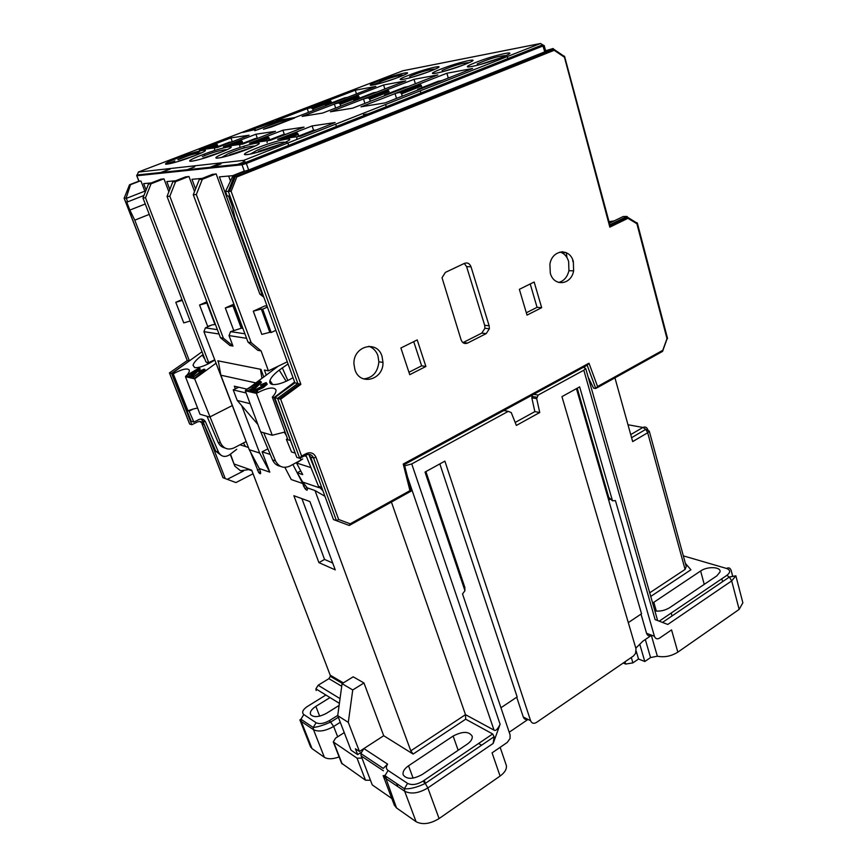 <?xml version="1.0" encoding="UTF-8"?>
<svg xmlns="http://www.w3.org/2000/svg" width="867" height="867" viewBox="0 0 867 867"><rect width="100%" height="100%" fill="white"/><g stroke="black" fill="none" stroke-linecap="round" stroke-linejoin="round"><path stroke-width="1.3" d="M255.722 148.517L256.838 148.073C281.06 138.438 304.133 134.949 278.925 144.973L277.798 145.428C252.178 155.605 230.449 158.401 255.722 148.517C230.416 158.531 251.918 155.626 277.787 145.428M233.147 141.408L217.303 147.509L199.367 149.937L230.925 137.896L249.057 135.219L233.147 141.408M259.125 137.734L242.803 144.052L223.426 146.675L255.906 134.212L275.489 131.329L259.125 137.734M277.624 139.338L312.109 125.932L335.128 122.54L300.459 136.249L277.624 139.338M287.248 133.746L270.428 140.313L249.436 143.153L282.891 130.234L304.079 127.113L287.248 133.746M417.634 84.684L446.863 73.251L472.634 68.482L385.067 102.902L360.997 106.814L417.688 84.879M409.137 86.191L352.598 108.18L330.403 111.789L414.025 79.331L437.857 74.92L409.137 86.191M355.806 95.684L383.593 84.977L405.691 80.88L355.773 100.279L322.643 113.057L302.117 116.395L355.86 95.869M348.512 96.985L294.921 117.565L275.879 120.654L355.286 90.211L375.844 86.407L348.512 96.985M227.067 152.137C202.553 161.761 222.31 159.073 247.344 149.287C222.548 159.051 202.618 161.63 227.067 152.137L228.151 151.714C251.647 142.437 272.867 139.229 248.439 148.853L247.344 149.287M176.467 158.531C153.416 167.45 170.29 165.131 193.764 156.071C170.485 165.109 153.513 167.331 176.467 158.531L177.486 158.13C199.648 149.514 217.769 146.751 194.793 155.67L193.764 156.071M219.427 152.82L220.489 152.408C244.18 143.142 224.607 146.111 201.794 155.052L200.743 155.464C176.976 164.719 195.205 162.227 219.427 152.82C195.422 162.216 177.063 164.6 200.732 155.464M399.904 76.74C419.335 69.1 397.986 73.554 378.933 80.924C397.736 73.597 419.39 69.165 399.904 76.74L399.015 77.076C379.323 84.738 358.461 88.77 378.077 81.249L378.933 80.924M431.43 70.693C451.295 62.836 428.396 67.604 408.888 75.191C428.114 67.648 451.382 62.89 431.43 70.693L430.52 71.051C410.351 78.951 387.896 83.286 408.01 75.527L408.888 75.191M440.273 69.36C419.736 77.434 443.579 72.752 464.56 64.537C443.882 72.698 419.639 77.38 440.273 69.36L441.184 69.002C460.854 61.232 485.899 56.117 465.471 64.18L464.56 64.537M475.149 62.695C454.102 71.04 479.895 65.979 501.419 57.482C480.22 65.914 453.983 70.986 475.149 62.695L476.081 62.326C496.195 54.307 523.267 48.79 502.361 57.114L501.419 57.482M241.839 172.034L248.656 170.008L553.179 48.498L554.208 50.286L236.778 176.976L236.052 176.239L554.121 49.408M219.394 176.868L233.028 175.665L219.394 176.868L262.04 294.325L259.872 294.141L216.165 173.942L212.317 174.408M202.206 178.396L191.986 179.306L195.563 188.973M194.544 191.564L188.963 176.5L185.43 176.933M175.633 180.77L166.822 181.55L169.791 189.461M168.859 191.813L163.982 178.862L160.731 179.252M151.226 182.948L143.64 183.62L146.09 190.036M145.233 192.192L140.963 181.03L138.85 181.181L136.748 175.708L139.045 181.203M202.163 178.418L201.057 178.851M191.986 179.306L200.938 178.526M158.184 173.519L170.16 168.892M355.286 90.211L356.467 93.864M421.308 94.297L420.246 90.851M385.577 104.506L386.227 106.554M367.326 114.021L363.511 114.607M394.994 93.528L396.522 98.404L394.994 93.528L416.68 85.053L420.029 84.457L421.156 85.237L401.118 93.083L399.654 92.422L394.994 93.528M363.49 98.946L364.909 103.379L363.49 98.946L384.601 90.753L387.701 90.201L388.719 90.894L369.212 98.48L367.868 97.906L363.49 98.946M334.326 103.975L335.648 108.017L334.326 103.975L354.896 96.042L357.768 95.522L358.689 96.139L339.669 103.487L338.444 102.989L334.326 103.975M331.573 102.87L331.259 101.916L312.781 109.014L311.134 107.692L307.254 108.635L308.489 112.342L307.254 108.635L327.303 100.94L330.815 101.005L312.261 108.137M384.84 88.954L383.593 84.977M415.369 83.698L414.025 79.331M448.293 78.052L446.863 73.251M143.64 183.62L151.194 182.959M166.822 181.55L175.492 180.791M230.925 137.896L232.291 141.733M335.67 124.165L336.353 126.246M313.572 130.299L312.109 125.932M284.322 134.418L282.891 130.234M257.315 138.232L255.906 134.212M263.85 297.229L259.872 294.141M263.135 295.268L262.04 294.325M228.65 176.055L230.459 181.084M182.308 300.405L175.795 302.301L181.994 299.592M175.795 302.301L183.75 322.892L190.231 321.028M144.843 191.152L126.311 198.391L127.655 201.859L143.933 195.476M149.254 214.387L134.775 220.175L189.418 360.867M253.056 473.75L235.932 482.572L225.268 478.595L204.135 424.57C202.694 421.741 200.483 420.863 197.503 421.958L191.824 424.711L171.579 373.374L186.687 362.85M227.252 479.332L243.497 471.009M163.646 178.884L151.064 183.782L148.485 184.01L142.947 197.958L205.978 362.027L208.709 362.59L214.68 359.816M148.485 184.01L161.024 179.133M194.717 166.8L187.261 169.704M242.955 143.272L241.199 140.508L238.642 140.866L223.664 146.642L226.179 146.306L227.056 146.989M239.78 146.285L239.91 144.442L242.554 144.085L257.857 138.156L255.039 138.59M244.017 147.162L244.375 147.878M208.709 362.59L145.504 197.795L151.064 183.782M206.877 301.792L199.573 305.021L206.866 303.06L214.973 324.507L211.938 324.919L205.403 327.867L203.929 331.66L247.648 445.454M142.947 197.958L145.504 197.795M172.793 181.875L167.038 196.419L220.435 337.686L230.026 345.575L232.974 346.074L223.361 338.163L169.824 196.235L175.6 181.636L172.793 181.875L185.755 176.803M207.224 168.404L220.836 163.072M250.13 403.708L237.233 400.446L257.857 424.418M263.763 376.972L260.945 369.353L217.823 360.791L218.668 363.002M287.28 361.821L268.434 370.848L261.075 350.897L257.867 350.344L248.016 342.14L251.192 342.66L196.321 194.544L202.336 179.285L215.775 173.974M268.434 370.848L264.402 370.046L266.267 375.097M219.058 334.023L203.929 331.66M232.974 346.074L229.04 335.583L246.596 338.325M261.075 350.897L251.192 342.66M241.871 162.747L237.786 164.362M212.664 174.267L199.269 179.556L193.287 194.739L248.016 342.14M233.895 304.133L225.322 307.969L232.963 305.932L241.254 328.246L242.858 328.268M241.254 328.246L230.568 331.638L229.04 335.583M221.107 163.809L212.989 166.984M188.605 176.543L175.6 181.636M232.963 305.932L234.567 305.921M234.209 306.073L242.511 328.43M230.568 331.638L244.906 333.784M220.435 337.686L223.361 338.163M167.038 196.419L169.824 196.235M269.767 139.771L267.881 136.748L265.118 137.138L249.696 143.12L252.416 142.752L253.381 143.521M267.112 142.665L267.296 140.736L270.157 140.346L285.926 134.201L282.859 134.667M265.259 137.766L265.497 138.807M218.137 146.523L216.512 143.998L214.138 144.323L199.583 149.904L202.705 150.197M214.268 144.854L214.474 145.678M316.444 129.952L313.074 130.408M298.844 136L296.807 132.662L293.805 133.084L277.906 139.294L280.865 138.904L281.938 139.76M293.956 133.778L294.206 134.959M238.783 141.44L238.999 142.372M231.955 141.863L229.332 142.21M204.265 154.12L204.785 155.551M214.539 149.633L214.626 147.867L231.933 141.82M124.209 198.196L126.138 198.023L130.527 184.671L139.641 181.149M130.527 184.671L129.421 185.05M331.259 101.916L330.815 101.005M327.412 101.45L327.596 102.241M312.781 109.014L313.28 110.499M228.465 190.794L229.961 190.187M274.72 397.639L280.659 399.199L301.575 456.02L299.722 458.307L296.807 457.397L274.72 397.639L294.921 382.867L234.979 217.693L232.031 205.652L228.509 195.953L227.121 196.04L225.528 191.499L233.104 175.502L243.497 171.363M308.554 454.351L310.581 457.028L333.459 519.561L336.45 520.688L338.65 519.496L316.011 457.375C313.962 453.083 310.754 451.805 306.387 453.528L301.575 456.02M584.336 366.795L584.586 367.467M588.205 377.243L593.613 388.178L595.781 388.503L597.569 386.498L662.789 350.301L662.551 351.406L661.066 351.254M609.425 223.209L623.2 216.522L626.928 216.457L627.849 217.335L610.097 225.984L609.826 227.143L564.2 56.312M545.625 50.741L553.179 48.498M238.046 165.185L245.74 162.151M267.069 306.094L264.988 305.878L253.294 311.177L261.325 309.064L269.81 332.321L271.176 332.516L275.858 330.338M296.796 138.72L297.034 136.704L300.155 136.282L316.412 129.898M199.269 179.556L202.336 179.285M196.321 194.544L193.287 194.739M294.921 382.867L297.847 383.474L228.259 191.325L234.502 175.383L233.104 175.502M268.727 162.01L268.976 163.115M245.166 171.135L234.502 175.383L235.575 175.86L229.517 191.314L225.528 191.499M229.517 191.314L231.142 191.369L236.778 176.976M299.722 458.307L277.592 398.321L297.847 383.474L300.892 384.352L231.142 191.369M316.011 457.375L313.529 457.928L336.45 520.688L349.271 525.467L350.225 523.82L338.65 519.496M410.85 491.101L409.95 490.657L350.225 523.82M550.285 273.083C553.742 287.01 571.223 285.156 573.618 270.851L573.347 261.682C570.053 247.604 552.073 249.403 549.895 264.283L550.285 273.083M354.95 369.732C359.946 386.314 383.572 379.909 382.986 362.439L382.033 356.326C377.253 339.506 352.847 346.041 353.953 364.14L354.95 369.732M541.658 307.687L527.017 315.122L519.366 289.329L534.159 282.013L541.658 307.687L537.063 307.33L526.323 312.781M425.892 366.481L409.744 374.685L400.89 348.003L417.211 339.918L425.892 366.481L421.644 365.82L408.931 372.257M471.019 266.798C469.676 263.481 467.508 262.322 464.528 263.34L445.367 272.401L442.029 277.743L461.103 339.886C462.447 343.115 464.604 344.177 467.562 343.072L486.214 333.611L489.367 328.745L489.129 325.754L471.019 266.798L466.598 266.635L464.278 263.449M637.31 222.971L667.568 338.585L666.983 338.618L636.898 223.751L637.31 222.971L636.107 222.505M585.593 365.04L587.176 365.245L588.975 363.208L597.569 386.498M404.185 464.669L403.231 464.029L588.975 363.208M349.954 525.088L410.882 491.231L409.614 490.841M609.826 227.143L627.968 218.3L627.849 217.335M609.934 225.138L610.097 225.984M560.895 252.308L560.049 252.037C564.222 253.337 567.083 256.502 568.644 261.541L568.925 270.677C567.3 277.169 563.864 281.092 558.597 282.458M368.822 346.28C373.157 347.786 376.202 350.929 377.925 355.708L378.868 361.788C377.795 372.225 372.691 377.936 363.544 378.912M530.214 283.964L537.063 307.33M413.722 341.652L421.644 365.82M466.598 266.635L484.686 325.309L484.924 328.29L481.77 333.123L462.945 342.638M428.19 98.502L428.504 99.499M421.156 85.237L422.001 87.621M416.789 85.725L416.962 86.873M407.902 86.678L386.357 95.012L384.514 95.034L384.319 95.814M404.455 87.264L407.88 86.613M440.913 94.557L442.268 94.015M441.899 80.642L419.758 89.268L417.688 89.312L417.45 90.179M438.149 81.281L441.867 80.577M421.535 86.061L401.551 93.896L401.118 93.083M401.551 93.896L402.255 96.15M388.719 90.894L389.131 91.75L369.667 99.326L370.296 101.276M384.71 91.371L384.883 92.379M376.484 92.249L355.492 100.323L353.855 100.323L353.703 101.027M373.298 92.802L376.462 92.205M369.667 99.326L369.212 98.48M358.689 96.139L359.122 97.017L340.167 104.354L339.669 103.487M340.167 104.354L340.72 106.056M355.004 96.595L355.167 97.494M347.364 97.429L325.45 105.221L325.331 105.85M344.416 97.928L347.342 97.375M261.325 309.064L262.69 309.205L267.415 307.059M262.69 309.205L271.176 332.516M253.294 311.177L261.812 334.38L269.81 332.321M145.266 203.983L129.844 210.085L126.669 201.913L127.655 201.859M129.844 210.085L134.775 220.175M189.364 360.91L187.326 360.488L169.509 372.886L189.505 423.529M171.579 373.374L169.531 372.918M191.824 424.711L189.721 424.061M225.268 478.595L222.949 477.652L201.892 423.67M187.294 360.509L124.198 198.153L129.53 184.758L138.839 181.17M199.573 305.021L207.712 326.415L211.938 324.919M205.403 327.867L217.411 329.666M238.761 387.224L233.223 389.879L237.233 400.446M233.223 389.879L246.12 392.957M271.501 126.95L294.444 118.075L263.46 129.281L271.501 126.95M254.79 130.722L276.486 122.247L274.438 122.106L281.992 119.809L292.439 118.15L279.727 121.727L254.79 130.722M252.264 129.562L255.212 129.281L254.15 129.757L242.966 132.413L265.681 123.743L278.535 120.394L252.264 129.562M317.593 476.189L308.869 454.59M295.203 453.04L274.102 397.552L294.607 382M295.138 453.073L291.54 451.978L286.359 439.341L289.946 440.382M287.508 438.724L286.359 439.341M305.888 455.11L318.492 486.279L322.903 490.7M274.102 397.552L272.325 397.129C275.207 393.976 276.4 391.537 275.89 389.792C273.506 386.584 267.003 387.777 256.383 393.38L272.26 435.245L285.048 431.983M272.325 397.129L287.898 439.786M272.26 435.245L260.631 431.874L245.296 390.768L246.13 390.15M304.48 455.836L306.43 456.454M284.213 432.069L286.37 435.592M301.196 459.943L289.936 466.056C283.617 468.733 278.816 467.01 275.522 460.908L263.709 432.763M300.177 458.177L301.239 459.922M614.215 220.89L609.002 221.681M609.382 223.057L610.184 222.841M572.935 261.661L572.654 259.677M566.27 252.676L566.996 257.651M562.954 251.809L561.816 251.798M563.106 253.435L565.317 252.297M278.242 366.156L250.01 387.246M285.254 432.535L284.918 431.994M288.061 363.967L279.228 370.111C274.08 374.024 270.992 377.492 269.951 380.505C269.344 382.618 270.114 383.929 272.271 384.439C277.169 385.089 284.094 382.835 293.046 377.698M256.383 393.38L245.296 390.768M256.567 390.789L263.492 387.462L267.231 384.233L266.873 383.637M260.512 385.197L261.78 386.368L261.195 385.349L262.159 384.634L265.204 383.875L262.994 385.793L252.427 391.255L255.787 392.047L257.25 390.952L254.703 390.367L262.874 386.433L266.603 383.203L266.169 382.596L261.466 384.482L260.512 385.197L261.195 385.349M264.663 384.655L261.899 386.314M252.427 391.255L253.056 392.285L256.415 393.076L257.878 391.982L257.25 390.952M245.881 389.727L259.992 381.252L260.794 381.426L250.953 390.919L250.119 390.724L253.673 387.289L251.798 386.866L245.881 389.727L247.323 390.941L252.936 388.004M250.119 390.724L251.582 391.938L261.411 382.445L260.794 381.426M280.323 466.262C276.746 465.59 274.156 463.487 272.541 459.943L260.761 431.907M255.787 392.047L256.415 393.076M251.798 386.866L252.416 387.885M257.954 383.171L253.489 385.848L254.855 386.151L257.954 383.171M247.323 390.941L246.705 389.922M250.953 390.919L251.582 391.938M282.284 367.814L287.855 380.515M245.914 441.661L234.133 447.838C228.151 450.374 223.632 448.77 220.586 443.015L194.652 378.846L215.981 363.24M209.641 417.06L232.161 405.637M225.225 448.033C221.919 447.35 219.535 445.4 218.061 442.192L207.029 416.301L200.006 414.263L185.473 376.69L186.188 375.964M201.09 419.01L202.867 421.189L215.785 451.23L221.345 455.478M202.033 351.753L171.948 373.504L191.228 421.275L193.883 422.088L189.114 411.099L193.298 409.007L197.6 408.032M236.713 449.312L229.462 454.872C224.846 457.603 221.193 456.692 218.506 452.162L205.566 421.991C204.048 419.227 201.816 418.425 198.879 419.563L193.883 422.088M193.298 409.007L187.966 410.774L173.248 373.807C181.788 369.223 187.099 367.933 189.179 369.938C189.721 371.098 188.93 372.897 186.795 375.313M194.652 378.846L185.473 376.69M173.248 373.807L171.948 373.504M198.966 371.91L202.249 370.556L192.929 377.362L194.186 378.456L205.403 370.263L204.146 369.179L199.443 371.109L199.41 372.626M186.058 375.758L198.966 368.052L199.638 368.204L190.263 376.733L189.57 376.581L192.962 373.493L191.401 373.135L186.058 375.758L187.337 376.842L192.257 374.132M189.57 376.581L190.859 377.676L200.212 369.136L199.638 368.204M203.106 354.538L202.271 355.145C196.787 359.198 193.709 362.569 193.027 365.278L194.739 367.608C199.302 368.052 205.978 365.549 214.788 360.098M189.114 411.099L186.47 410.34M209.521 417.027L207.029 416.301M192.929 377.362L204.818 369.32M193.59 377.513L194.186 378.456M191.401 373.135L191.986 374.067M197.037 369.775L192.951 372.214L194.078 372.463L197.037 369.775M187.337 376.842L186.752 375.92M190.263 376.733L190.859 377.676M209.261 362.33L209.63 363.132M245.599 446.559L243.378 442.994M251.907 470.748L248.71 469.621L240.462 470.727L234.805 466.088L230.481 454.091M504.475 410.178L506.014 410.936M583.393 367.305L585.713 368.508L583.816 370.209L538.158 395.07L536.695 398.657L539.729 412.519L534.852 411.619L515.171 422.457M534.852 411.619L531.818 397.823L532.425 394.994M627.99 424.743L642.924 427.464L645.817 429.338L647.682 432.752L632.672 441.585L614.941 377.86M659.213 621.173L726.828 575.385L729.385 577.032L731.694 580.912L739.15 609.403L742.867 602.793L741.859 598.945M685.385 563.387L690.934 569.771L650.738 596.442M652.634 603.096L700.634 570.985C707.439 566.108 721.409 566.747 720.022 571.96L716.846 575.861L669.692 607.659C664.967 610.509 660.025 611.593 654.867 610.91M662.496 622.43L729.385 577.032L735.845 575.818L731.694 580.912L667.785 624.457L655.105 619.591L583.816 370.209M539.729 412.519L516.364 425.437L511.237 412.562L508.246 411.359L411.738 463.921L404.694 465.828M500.096 724.259L493.171 743.431L494.092 736.733L492.662 733.959L465.687 719.198L465.492 714.657L494.038 730.144C495.653 731.26 497.669 729.299 500.096 724.259L411.738 463.921M505.873 764.087L506.393 765.626C506.848 769.17 504.735 772.649 500.075 776.063L439.092 818.567C430.173 823.975 422.5 825.016 416.073 821.688L396.544 807.968L394.312 805.118M464.745 587.132L464.95 590.72L462.523 593.928L510.067 734.793L510.078 738.435L507.314 742.401L492.077 752.849L500.075 776.063M464.95 590.72L425.025 472.071L444.89 461.125L530.615 720.759C531.807 723.392 533.725 723.978 536.38 722.504L633.463 656.005L635.565 653.404L635.999 648.83L561.946 396.631L579.644 386.877L612.481 500.779L615.44 500.606L654.422 636.259C655.441 638.827 657.143 639.467 659.516 638.155L671.557 629.908L677.831 652.147C671.21 656.232 664.382 657.587 657.349 656.211L650.553 657.554L644.81 661.521L638.535 659.007L632.899 662.876L625.692 664.057L623.2 663.038M739.15 609.403L677.831 652.147M685.082 569.424L686.241 566.53L649.275 431.137L647.682 432.752L685.082 569.424L649.697 592.822M686.241 566.53L685.656 564.374M465.687 719.198L413.125 754.073L410.795 750.844L465.492 714.657L391.418 502.047M391.797 798.474L372.246 784.895L361.16 755.948L360.867 753.542L383.236 768.411L387.614 764.13C385.858 766.807 386.01 768.91 388.069 770.449L384.948 775.694L404.39 788.753L404.683 791.235C411.088 794.41 418.804 793.305 427.843 787.93L493.171 743.431M360.867 753.542L363.88 748.568L387.614 764.13M413.125 754.073L383.713 735.725L359.437 751.461L355.405 748.785L357.637 754.604L351.016 750.172L337.718 715.665L342.075 683.673L353.194 676.813L363.967 682.979L352.739 689.959L348.296 722.384L359.437 751.461M363.967 682.979L383.713 735.725L363.88 748.579M467.237 744.157L422.175 774.534C413.104 779.411 406.786 779.541 403.231 774.935C402.418 771.923 404.195 768.866 408.53 765.789L453.127 736.05C462.61 731.152 468.971 731.206 472.212 736.235C472.602 738.879 470.944 741.523 467.237 744.157M410.795 750.844L315.003 490.549L324.941 496.282M234.35 464.083L251.69 470.174L330.208 675.165L330.349 676.347L328.907 678.655L318.135 685.244L315.924 688.875L339.398 703.354M319.251 487.731L302.637 482.041L307.221 487.828L315.003 490.549M307.221 487.828C307.774 490.668 307.026 490.917 304.978 488.587L303.927 486.658M305.217 485.693L303.732 486.485L302.767 483.526L291.258 479.559L284.875 467.367M267.892 448.878L262.094 451.826L270.222 454.416M262.094 451.826L269.789 472.147L259.287 468.527L260.328 471.269C261.065 474.065 260.501 474.477 258.659 472.482L250.476 451.978M248.406 447.459L239.986 444.771M309.931 501.581L293.87 495.707L318.915 562.618L335.236 569.868L309.931 501.581M316.162 690.522L315.924 688.875M339.127 756.924C332.733 759.221 327.813 759.351 324.388 757.303L312.033 748.622L310.375 746.411M361.994 758.126L357.031 758.159L333.275 741.914L335.627 738.099L344.242 732.615M370.458 780.235L365.516 780.213L341.576 763.22M397.78 786.575L396.642 783.551M635.804 648.148L642.924 641.147L651.637 635.218C649.275 636.508 647.584 635.869 646.565 633.311L641.006 614.118M639.77 644.257L644.81 661.521M636.194 651.052L638.535 659.007M646.934 634.232L648.31 633.972M609.23 499.002L610.411 499.305M628.304 622.614L641.537 613.76L576.436 388.644M577.216 388.21L609.208 498.893C609.544 500.367 609.23 500.324 608.276 498.763M612.481 500.779L609.187 497.766L609.208 498.893M528.014 719.426L509.2 732.236M527.84 719.339C525.673 719.924 524.145 719.155 523.278 716.998L516.71 697.209M500.942 707.754L517.155 696.905L439.84 463.899M385.024 775.141L386.465 778.934M478.584 743.485L481.608 745.197M361.106 752.361L357.637 754.604M339.116 705.424L326.588 713.248C318.926 717.258 313.583 717.67 310.57 714.495C309.714 711.97 311.47 709.26 315.848 706.367L330.024 697.577M348.296 722.384L337.718 715.665M352.739 689.959L342.075 683.673M302.637 482.041L297.208 472.775L302.702 474.607L296.557 463.011L302.713 458.946M296.557 463.011L310.939 467.606M297.208 472.775L300.589 470.998M259.287 468.527L249.262 449.702L220.836 375.194L218.289 360.889L260.414 369.255L261.964 378.315M292.851 464.474L302.767 483.526M249.262 449.702L259.677 453.051L269.789 472.147M259.677 453.051L241.698 405.637M235.336 388.86L234.318 386.194L246.9 389.11M255.83 382.9L220.836 375.194M318.915 562.618L324.561 559.443L332.69 562.997M301.922 498.655L324.561 559.443M281.732 143.814L258.344 151.4M138.243 172.1L243.757 160.362L540.542 43.48L402.971 70.736L138.417 172.024L136.943 175.741L242.034 164.773L243.757 160.362L246.347 163.484L242.034 164.773L244.353 171.287M544.14 45.496L246.347 163.484L248.656 170.008M544.812 52.053L542.634 44.813L540.542 43.48M165.911 164.329L174.852 160.904M177.995 159.691L199.724 151.357M371.661 85.334L379.703 82.246M392.523 77.326L402.418 73.532M395.58 78.355L383.019 82.517M427.951 72.026L412.107 77.228M462.599 65.285L443.752 71.43M499.923 58.056L478.172 65.09M403.567 70.617L402.754 70.812M222.082 151.768L203.084 158.108M195.595 155.356L178.7 161.078M250.693 147.943L229.538 154.89M233.646 330.229L225.322 307.969M252.416 142.752L267.881 136.748M201.913 149.59L216.512 143.998M217.78 145.526L210.096 148.485M229.441 142.166L214.626 147.867M226.179 146.306L241.199 140.508M242.532 142.101L234.632 145.157M255.169 138.536L239.91 144.442M170.214 169.043L158.802 173.454M280.865 138.904L296.807 132.662M298.302 134.385L289.903 137.669M313.247 130.343L297.034 136.704M280.659 399.199L300.892 384.352M306.387 453.528L306.127 454.98L300.491 457.906M310.581 457.028L313.529 457.928C312.077 454.807 309.747 453.755 306.539 454.785M666.983 338.618L662.789 350.301M403.231 464.029L409.95 490.657M554.208 50.286L564.059 56.962M627.968 218.3L636.898 223.751M667.146 338.618L662.551 351.406L596.789 387.95M595.781 388.503L587.176 365.245L404.315 464.593M609.837 224.77L626.928 216.457M463.184 342.53L467.562 343.072M486.214 333.611L481.77 333.123M484.686 325.309L489.129 325.754M444.316 92.26L445.757 92.617M438.344 81.205L417.688 89.312M399.654 92.422L420.029 84.457M404.629 87.199L384.514 95.034M367.868 97.906L387.701 90.201M373.449 92.736L353.855 100.323M338.444 102.989L357.768 95.522M344.546 97.873L325.45 105.221M311.134 107.692L329.98 100.464M283.01 134.613L267.296 140.736M269.29 138.395L261.151 141.57M204.135 424.57L202 423.92L223.09 477.771M199.93 421.46L201.242 422.597M279.228 370.111L286.164 381.296M272.541 459.943L275.522 460.908M263.492 387.462L262.874 386.433M262.777 385.652L262.159 384.634M218.061 442.192L220.586 443.015M205.566 421.991L202.867 421.189M215.785 451.23L218.506 452.162M202.271 355.145L204.915 359.263M206.801 362.2L207.95 363.999M318.492 486.279L321.679 487.373M683.326 555.855L726.524 568.449C730.556 570.031 730.664 572.339 726.828 575.385M732.615 576.002L731.174 570.453C730.263 567.95 728.713 567.278 726.524 568.449M439.092 818.567L427.843 787.93L425.285 783.421L422.977 781.145L492.662 733.959M538.158 395.07L533.671 394.312M647.92 429.924L647.92 429.924C646.923 427.247 645.265 426.423 642.924 427.464L630.732 434.595M531.818 397.823L536.695 398.657M503.846 410.524L508.246 411.359M407.436 476.698L494.038 730.144M422.977 781.145C416.973 784.7 411.825 785.448 407.566 783.367L404.39 788.753C410.004 789.187 416.973 787.409 425.285 783.421L494.092 736.733M396.544 807.968L384.948 775.694L383.138 775.618L385.251 778.122L404.683 791.235L416.073 821.688M407.566 783.367L388.069 770.449M361.16 755.948L383.377 770.785M343.354 682.882L330.208 675.165M259.493 473.415L260.436 473.74M325.873 695.02L306.398 707.104M303.808 714.56L316.108 722.731L313.215 727.467L300.947 719.22L299.874 719.924L301.239 721.42L300.947 719.22L303.808 714.56C301.51 712.381 302.767 709.629 307.579 706.312M312.033 748.622L301.239 721.42L313.507 729.7L324.388 757.303M337.675 736.798L333.665 726.459L340.276 722.298M357.031 758.159L365.516 780.213M342.194 764.022L333.817 742.52M632.899 662.876L631.306 657.479M625.009 661.792L625.692 664.057M700.634 570.985L704.232 584.369M656.341 611.105L653.805 602.218M671.21 613.056L672.023 615.96M657.349 656.211L651.355 635.403M645.319 639.521L650.553 657.554M654.422 636.259L646.565 633.311M530.615 720.759L523.278 716.998M413.104 778.122L408.53 765.789M424.277 780.267L425.404 783.345M453.127 736.05L458.166 750.269M328.907 678.655L341.717 686.263M340.037 698.629L318.135 685.244M316.108 722.731C319.565 724.346 324.03 723.62 329.536 720.553L337.751 715.383M338.336 717.28L330.977 721.918C323.586 725.224 317.658 727.066 313.215 727.467L313.507 729.7C318.688 732.16 325.407 731.087 333.665 726.459L329.536 720.553M329.438 720.607L330.132 722.374M319.663 716.142L315.848 706.367M257.456 470.272L259.536 469.199M250.119 154.196L257.651 149.958C268.553 145.613 282.978 140.086 287.931 142.968M288.603 145.103L288.017 143.402M136.758 175.719L136.758 175.036L241.839 163.939L542.634 44.813L544.216 45.604L545.842 51.554M403.979 75.039C397.617 75.494 389.5 77.857 379.605 82.105M435.375 69.046C428.645 69.49 420.083 71.983 409.69 76.502M442.127 70.465C453.083 65.643 462.133 63.009 469.275 62.576M507.878 58.533L507.553 57.406M477.197 63.941C488.782 58.783 498.373 55.987 505.992 55.564M202.304 156.58C212.567 152.31 220.868 149.958 227.208 149.547M177.876 159.517C187.619 155.486 195.498 153.264 201.502 152.841M221.269 157.599L228.801 153.405C239.65 148.853 248.428 146.371 255.136 145.97M217.303 144.594L205.566 149.102M242.077 141.18L230.232 145.754M297.89 133.518L285.872 138.221M299.559 383.94L279.304 398.798M411.11 491.275L404.412 464.69M637.245 223.198L627.892 217.487M610.097 225.723L564.525 56.203M564.417 56.463L554.143 49.495M568.925 270.677L573.618 270.851M378.868 361.788L382.986 362.439M489.367 328.745L484.924 328.29M268.857 137.495L256.914 142.145M187.229 360.477L124.1 198.175M189.58 423.92L169.423 372.875M272.661 384.514L269.951 380.505M267.231 384.233L266.603 383.203M194.663 367.597L193.027 365.278M585.713 368.508L657.619 620.555M631.588 437.683L645.817 429.338L649.275 431.137M735.845 575.818L742.867 602.793M531.807 396.403L536.695 397.227M299.874 719.924L310.646 747.072M333.275 741.914L341.652 763.394M721.821 578.777L722.579 581.649M464.961 587.783L425.892 471.594M506.393 765.626L500.14 747.321M383.138 775.618L394.409 805.367M342.432 683.456L330.349 676.347M230.232 454.286L234.805 466.088M304.967 488.576L306.918 487.536M258.659 472.482L260.436 471.572"/></g></svg>
